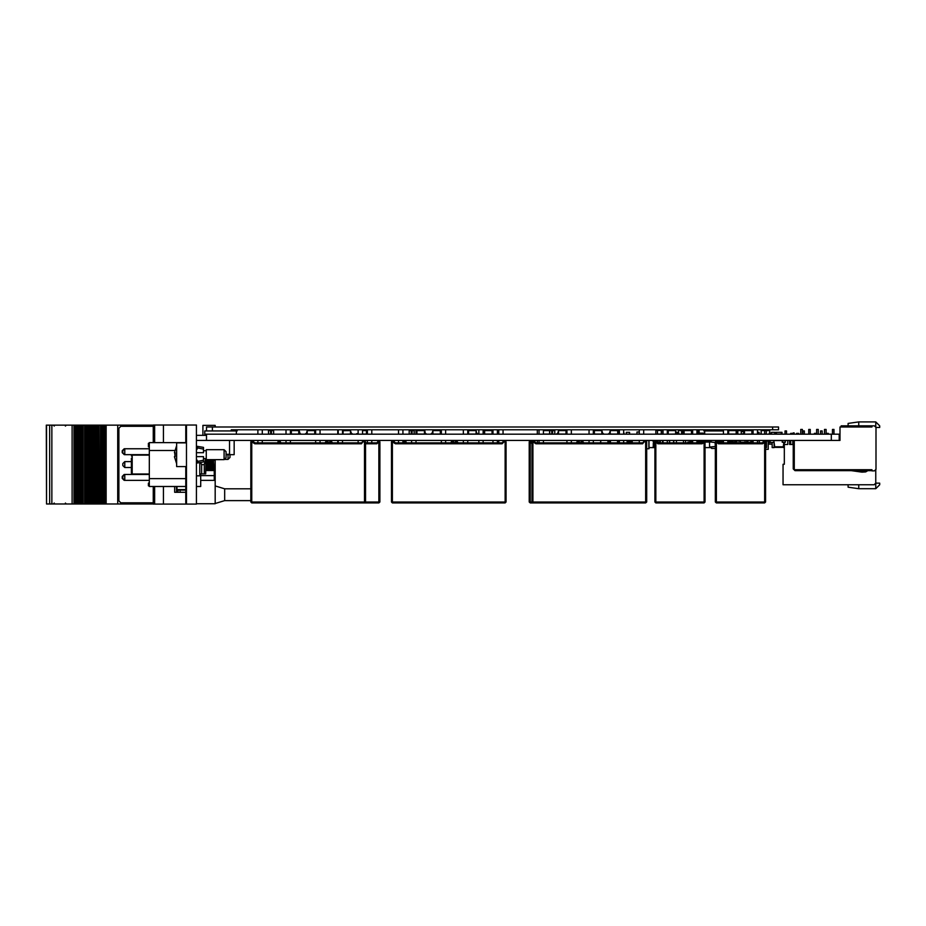 <?xml version="1.0" encoding="UTF-8"?>
<svg xmlns="http://www.w3.org/2000/svg" width="926" height="926" viewBox="0 0 926 926"><rect width="100%" height="100%" fill="white"/><g stroke="black" fill="none" stroke-linecap="round" stroke-linejoin="round"><path stroke-width="1.39" d="M551.815 431.134L551.815 433.762L552.602 434.155M551.815 430.74L552.602 430.74L552.602 433.762M411.26 431.134L411.26 433.762L412.058 434.155M411.26 430.74L412.058 430.74L412.058 433.762M270.647 431.134L270.647 433.762L271.434 434.155M270.647 430.74L271.434 430.74L271.434 433.762M630.895 441.227L631.706 441.181L631 441.366M628.384 442.825L628.384 441.181L629.159 441.181M618.348 442.848L618.672 441.181M608.301 441.366L609.1 441.181L608.301 441.366L608.301 442.848M643.639 440.556L649.057 440.556L649.057 448.786L646.649 448.786M632.053 442.848L632.053 440.556L639.287 440.556M707.001 440.498L706.214 441.47L707.209 440.475L706.214 441.47L707.209 440.475L706.214 441.47L707.209 440.475L706.214 441.47L707.209 440.475L706.214 441.47L707.209 440.475L706.214 441.47L707.209 440.475L706.214 441.47L708.841 441.459L708.841 442.061M701.896 440.475L701.896 442.061M742.478 431.539L741.749 431.585M771.96 442.454L768.673 442.755L768.673 440.475M186.52 426.203L185.732 426.203L185.732 442.813M185.732 466.542L185.732 468.915L186.52 468.915M186.52 502.922L185.732 502.922L185.732 468.915M250.796 500.63L224.682 500.63L224.682 488.766L215.191 485.918M153.577 504.103L186.126 504.103L186.126 502.922M153.577 425.022L186.126 425.022L186.126 426.203M178.024 492.238L178.024 490.143L180.049 490.143L180.049 492.238M185.732 490.143L180.049 490.143M99.29 503.987L98.943 425.138L98.943 503.987L101.061 503.987L101.038 425.138L101.061 503.987L101.038 425.138L102.103 425.138L102.103 503.987L102.091 425.138L153.311 425.138M46.497 425.138L46.497 503.987L46.3 425.138L78.907 425.138L78.907 503.987L78.282 503.987L78.282 425.138L78.316 503.987L76.8 503.987L76.8 425.138M78.907 503.987L78.907 425.138M83.132 503.987L82.09 503.987L82.067 425.138L82.09 503.987L78.93 503.987L78.942 425.138L79.972 425.138L79.972 503.987L79.96 425.138L83.143 425.138L83.143 503.987L83.132 425.138M83.143 503.987L83.143 425.138M83.479 503.987L85.261 503.987L85.261 425.138L83.479 425.138M85.261 425.138L86.303 425.138L86.303 503.987L86.292 425.138L88.398 425.138L88.398 503.987L87.773 503.987L87.773 425.138L87.808 503.987L85.261 503.987M88.398 503.987L88.398 425.138M97.253 503.987L94.741 503.987L94.718 425.138L94.741 503.987L91.581 503.987L91.558 425.138L91.581 503.987L88.421 503.987L88.421 425.138L89.463 425.138L89.463 503.987L89.452 425.138L92.623 425.138L92.623 503.987L92.612 425.138L95.783 425.138L95.783 503.987L95.772 425.138L97.878 425.138L97.878 503.987L97.253 503.987L97.253 425.138M97.878 503.987L97.878 425.138M98.943 425.138L97.913 425.138L97.901 503.987L98.932 503.987L98.932 425.138M101.038 425.138L99.29 425.138M94.128 503.987L94.093 425.138L94.128 503.987M76.8 503.987L75.122 503.987L75.122 425.138M46.497 503.987L75.122 503.987M153.311 503.987L105.251 503.987L105.251 425.138M105.251 503.987L103.573 503.987L103.573 425.138M103.573 503.987L101.073 503.987M230.018 454.678L230.018 457.479L228.051 459.458L228.051 454.678M176.635 442.813L176.635 466.542L186.52 466.542L186.52 442.813L176.635 442.813M203.523 460.245L203.523 461.993L197.203 462.977L197.203 461.495L203.523 460.245L203.523 456.657L196.405 456.657M196.405 452.698L203.523 452.698L203.523 447.362L197.203 446.367L197.203 449.11L196.405 449.11M226.071 451.714L226.071 457.641L224.092 459.62L224.092 449.735L226.071 451.714M224.092 449.735L206.301 449.735L206.301 459.62L224.092 459.62M175.06 456.229L174.771 453.08M185.732 442.616L149.352 442.616L149.352 486.509L185.732 486.509M200.676 473.857L200.676 486.509L196.405 486.509M149.352 455.175L132.152 455.175L131.353 455.962L132.152 455.175L132.152 473.95L131.353 473.163L131.353 458.301M213.501 459.62L214.01 468.637L213.119 470.176L213.119 459.62M212.795 459.62L213.119 470.176M211.915 468.637L211.915 460.488L211.915 468.637L212.795 470.176M210.584 459.62L210.584 470.176L211.475 468.637M210.271 459.62L210.584 470.176M209.38 468.637L209.38 460.488L209.38 468.637L210.271 470.176M208.049 459.62L208.049 470.176L208.94 468.637M207.737 459.62L208.049 470.176M206.845 468.637L206.845 460.488L206.845 468.637L207.737 470.176M215.191 459.62L215.191 503.709L196.405 503.709M213.941 459.62L213.941 460.372M211.429 459.62L211.429 460.407M208.917 459.62L208.917 460.442M206.405 459.62L206.405 460.477M206.405 468.649L206.093 470.188M208.512 469.378L208.917 470.188L208.917 468.683M211.024 469.413L211.429 470.188L211.429 468.718M213.536 469.447L213.941 470.188L213.941 468.753M196.405 475.837L199.773 475.837L199.773 462.583M206.093 458.625L205.699 473.857L204.264 473.857L204.264 464.563L205.584 458.625M149.352 473.95L132.152 473.95L131.353 473.163L131.353 470.825M149.352 480.386L124.755 480.386L122.776 478.406L122.776 476.427L122.776 478.406L122.776 476.427L122.776 478.406L122.776 476.427L122.776 478.406L122.776 476.427L122.776 478.325L122.776 476.427L122.776 478.325L122.776 476.427L124.755 474.448L122.186 476.427L122.186 478.325M149.352 454.678L124.755 454.678L124.755 448.74L122.776 450.719L122.776 452.698L122.776 450.8M122.776 450.719L122.776 452.629L122.776 450.719L122.776 452.629L122.776 450.719L124.755 448.74L122.776 450.719M149.352 474.448L124.755 474.448L124.755 480.386L122.776 478.406L122.776 476.496M124.165 448.832L122.186 450.719L122.186 452.698L122.186 450.8M149.352 448.74L124.165 448.74L122.186 450.719L122.186 452.698L124.165 454.585M124.165 448.74L122.186 450.719L124.165 448.74L122.186 450.719L124.165 448.74L122.186 450.719L122.186 452.629M122.776 478.406L124.755 480.386L122.186 478.406L122.186 476.496M206.452 430.984L206.452 427.036L778.569 427.036L778.569 429.803L231.245 429.803L231.245 430.984L237.183 430.984L237.183 429.803M737.142 429.803L736.61 430.984M723.472 430.984L703.922 430.984L703.922 429.803M715.358 448.392L711.631 448.392L709.571 446.332L710.288 446.969L715.358 446.482L715.057 442.535L710.288 441.899L709.571 442.535L709.571 446.332M830.483 440.475L794.288 440.475L794.288 469.737L871.991 469.737L871.991 470.929L874.364 470.929L875.95 469.343L875.95 427.43L874.364 425.844L871.991 425.844L871.991 427.036L839.963 427.036L839.963 440.475L839.164 440.475L839.164 434.155L204.75 434.155L204.75 430.984L236.385 430.984L236.385 434.155M225.713 458.185L224.3 459.4M122.776 463.648L122.776 465.546L122.776 463.648L122.776 465.546L122.776 463.648L122.776 465.546L124.755 467.526L124.755 461.599L122.776 463.579L122.776 465.477M675.621 434.155L675.621 430.59L668.19 430.59L667.322 433.299M667.322 434.144L668.109 431.134L668.19 434.155L668.19 430.636L667.322 430.636M617.746 434.109L617.7 430.636L610.269 430.636L610.269 434.109L617.746 434.109L617.7 430.59L610.269 430.59L610.269 434.155M492.1 434.109L492.053 430.636L484.622 430.636L484.622 434.109L492.1 434.109L492.053 430.59L484.622 430.59L484.622 434.155M424.421 434.155L424.421 430.59L416.955 430.636L416.955 434.109L424.421 434.109L424.421 430.636L416.989 430.636L416.955 434.109M362.471 430.636L366.546 430.636L366.511 434.155L366.511 430.59L362.471 430.59M298.774 434.155L298.774 430.59L291.296 430.636L291.296 434.109L298.774 434.109L298.774 430.636L291.343 430.636L291.296 434.109M736.124 434.155L736.124 430.59L728.646 430.636L728.646 434.109L736.124 434.109L736.124 430.636L728.693 430.636L728.646 434.109M554.743 430.59L549.674 430.636L554.743 430.59L554.778 434.109L554.743 430.59M543.435 434.109L549.674 434.109L549.674 430.636L543.435 430.636M551.815 434.109L549.639 434.109L549.639 430.636M554.743 434.155L552.602 434.109M411.26 434.109L409.13 434.109L409.13 430.636L414.235 430.636L414.188 434.109L414.188 430.59L409.13 430.59L409.13 434.155M414.188 434.155L412.058 434.109M273.575 430.59L268.505 430.636L273.575 430.59L273.61 434.109L273.575 430.59M268.505 430.636L268.505 434.155L268.471 430.636M273.575 434.155L271.434 434.109M659.509 442.848L656.835 440.88L654.856 441.864L655.851 441.864L655.851 440.88L654.856 441.864L654.856 501.973L655.851 502.957L655.851 501.973L704.096 501.973L704.096 502.957L655.851 502.957L654.856 501.973L655.851 501.973L655.851 441.864L657.83 443.843L657.83 442.848L702.116 442.848L702.116 443.843L705.08 441.864L705.08 501.973L704.096 501.973L704.096 440.88L703.1 440.88L702.116 442.848L704.096 441.864L703.1 440.88M656.835 441.864L655.851 441.864L656.835 440.88L657.83 442.848L656.835 441.864M630.143 440.88L630.143 441.864L629.159 441.864L629.159 440.88L631.138 441.864L629.159 440.88M582.894 440.88L581.898 441.864L581.898 440.88L582.894 440.88L582.894 441.864L580.915 441.864L581.898 440.88M531.188 440.88L530.204 441.864L531.964 442.825L531.188 440.88L529.209 441.864L530.204 441.864L530.204 440.88L529.209 441.864L529.209 501.973L530.204 502.957L530.204 501.973L531.964 501.973L531.964 441.864L532.959 441.864L532.959 501.973L531.964 501.973L532.959 502.957L530.204 502.957L529.209 501.973L530.204 501.973L530.204 441.864L531.964 443.832M578.449 442.848L578.449 441.864L579.433 441.864L579.433 442.848M578.183 442.848L578.449 440.88L577.454 440.88L576.47 442.848L578.449 441.864L577.454 440.88M457.236 440.88L456.252 441.864L456.252 440.88L457.236 440.88L457.236 441.864L455.268 441.864L456.252 440.88M403.562 442.848L403.562 441.864L404.546 441.864L404.812 442.848M452.791 442.848L452.791 441.864L453.786 441.864L453.786 442.848M405.542 440.88L404.546 441.864L406.526 442.848L405.542 440.88L404.546 440.88L404.546 442.848M452.525 442.848L452.791 440.88L451.807 440.88L450.823 442.848L452.791 441.864L451.807 440.88M378.85 440.88L378.85 441.864L377.854 441.864L377.854 440.88L379.834 441.864L377.854 440.88M331.589 440.88L330.605 441.864L330.605 440.88L331.589 440.88L331.589 441.864L329.61 441.864L330.605 440.88M365.481 442.848L376.87 442.848L376.87 443.843L378.85 441.864L378.85 502.957L251.791 502.957L251.791 501.973L250.796 501.973L250.796 441.864L251.791 441.864L251.791 501.973L364.485 501.973L364.485 502.957L365.481 501.973L379.834 501.973L378.85 502.957M277.916 442.848L277.916 441.864L278.9 441.864L279.166 442.848M327.144 442.848L327.144 441.864L328.14 441.864L328.14 442.848M279.895 440.88L278.9 441.864L280.879 442.848L279.895 440.88L278.9 440.88L278.9 442.848M326.878 442.848L327.144 440.88L326.16 440.88L325.165 442.848L327.144 441.864L326.16 440.88M717.337 440.88L716.354 441.864L718.333 442.848L717.337 440.88L715.358 441.864L716.354 441.864L716.354 440.88L715.358 441.864L715.358 501.973L716.354 502.957L716.354 501.973L764.598 501.973L764.598 502.957L716.354 502.957L715.358 501.973L716.354 501.973L716.354 441.864L718.333 443.843L718.333 442.848L762.619 442.848L762.619 443.843L765.582 441.864L765.582 501.973L764.598 501.973L764.598 440.88L763.603 440.88L762.619 442.848L764.598 441.864L763.603 440.88M533.943 440.88L534.939 441.864L533.943 441.864L533.943 440.88L532.959 440.88L532.959 441.864L535.923 443.843L535.923 442.848L642.69 442.848L642.69 443.843L644.67 440.88L645.653 440.88L645.653 441.864L646.649 441.864L646.649 501.973L645.653 501.973L645.653 502.957L532.959 502.957L532.959 501.973L645.653 501.973L645.653 441.864L643.686 441.864L644.67 440.88M393.4 440.88L394.383 441.864L393.4 441.864L393.4 440.88L391.42 441.864L391.42 501.973L392.404 502.957L392.404 501.973L391.42 501.973L392.404 502.957L505.11 502.957L506.094 501.973L505.11 501.973L505.11 502.957L506.094 501.973L506.094 441.864L504.114 441.864L504.114 440.88L505.11 440.88L505.11 501.973L392.404 501.973L392.404 441.864L395.367 443.843L395.367 442.848L502.147 442.848L502.147 443.843L504.114 441.864L503.131 441.864L503.512 441.089M252.775 440.88L253.759 441.864L252.775 441.864L252.775 440.88L251.791 440.88L251.791 441.864L254.754 443.843L254.754 442.848L361.522 442.848L361.522 443.843L363.501 440.88L364.485 440.88L364.485 441.864L365.481 441.864L365.481 501.973L364.485 501.973L364.485 441.864L362.506 441.864L363.501 440.88M343.025 434.155L343.071 430.59L350.503 430.59L342.99 430.706M684.048 434.109L684.094 430.636L691.525 430.59L691.525 434.155L691.525 430.59L684.094 430.59L684.048 434.109L692.301 434.109M601.842 434.109L601.807 430.636L594.365 430.636L594.365 434.109L601.842 434.109L601.807 430.59L594.365 430.59L594.365 434.155M565.971 434.155L565.971 430.59L558.505 430.636L558.505 434.109L565.971 434.109L565.971 430.636L558.54 430.636L558.505 434.109M476.091 434.109L468.614 434.109L468.614 430.636L476.091 430.636L476.057 434.109L476.057 430.59L468.614 430.59L468.614 434.155M440.325 434.155L440.325 430.59L432.859 430.636L432.859 434.109L440.325 434.109L440.325 430.636L432.893 430.636L432.859 434.109M350.549 434.109L350.549 430.636L350.549 434.109L343.071 434.155L342.539 430.995M314.678 434.155L314.678 430.59L307.2 430.636L307.2 434.109L314.678 434.109L314.678 430.636L307.247 430.636L307.2 434.109M751.924 434.155L751.924 430.59L752.873 434.155M744.458 434.109L744.458 430.636L744.492 434.155L751.924 434.109L751.924 430.636L744.492 430.636L751.924 430.59M735.95 441.47L734.735 441.47L735.719 440.475L734.827 441.031M732.304 440.51L733.033 441.47L730.66 441.47L731.644 440.475L730.753 441.031M710.647 441.47L711.284 440.475L710.3 441.343M703.1 441.47L702.139 441.47L703.135 440.475M700.45 442.061L699.454 440.475L700.45 441.47L698.077 441.47L698.852 440.498M692.278 441.251L689.939 441.274M174.482 452.652L176.635 445.626L174.482 452.652L175.083 452.953M175.107 452.745L175.107 456.599L174.47 456.657L176.635 463.729L174.482 456.703M124.165 474.54L122.186 476.427L124.165 474.448M124.165 480.386L122.186 478.406L124.165 480.293M737.108 441.47L736.39 440.521M653.177 443.936L656.094 440.521L659.925 442.848L656.094 440.521L653.177 443.936L654.856 446.899M738.902 441.031L739.515 440.521L738.902 441.031M738.798 441.47L739.515 440.521M703.528 440.475L706.411 440.88M708.587 441.47L707.603 440.475L708.587 442.061M65.352 426.122L66.336 425.138M65.352 503.003L66.336 503.987M54.275 503.003L53.291 503.987M54.275 426.122L53.291 425.138M839.164 440.475L831.259 440.475L831.259 434.155M196.405 435.301L206.452 435.301L206.452 440.475L206.452 434.155M831.259 440.475L196.405 440.475M802.391 429.398L802.391 434.155L802.391 429.398L802.391 434.155L802.391 429.398L802.391 434.155L802.391 429.398L802.391 434.155L802.391 429.398L800.805 429.398L800.805 434.155M810.296 429.398L810.296 434.155L810.296 429.398L810.296 434.155L810.296 429.398L810.296 434.155L810.296 429.398L810.296 434.155L810.296 429.398L808.722 429.398L808.722 434.155M818.214 429.398L818.214 434.155L818.214 429.398L818.214 434.155L818.214 429.398L818.214 434.155L818.214 429.398L818.214 434.155L818.214 429.398L816.628 429.398L816.628 434.155M826.119 429.398L826.119 434.155L826.119 429.398L826.119 434.155L826.119 429.398L826.119 434.155L826.119 429.398L826.119 434.155L826.119 429.398L824.534 429.398L824.534 434.155M834.025 429.398L834.025 434.155L834.025 429.398L834.025 434.155L834.025 429.398L834.025 434.155L834.025 429.398L834.025 434.155L834.025 429.398L832.439 429.398L832.439 434.155M869.225 470.616L867.569 470.616L869.225 470.616M866.169 470.616L857.661 470.616L866.169 470.616L857.661 470.616L866.169 470.616L857.661 470.616L866.169 470.616L857.661 470.616L866.169 470.616L862.384 471.334L857.661 470.616M851.26 470.616L862.025 472.133L865.741 471.901L867.639 470.732L865.741 471.901L867.639 470.732L865.741 471.901L867.639 470.732L865.741 471.901L867.639 470.732L865.741 471.901L862.025 472.133L865.741 471.901L851.26 470.616M871.204 469.737L871.204 470.616L871.979 470.616L794.913 470.616L793.258 468.95L793.258 440.475M871.979 470.616L871.794 469.737M794.288 469.424L794.126 442.535L793.258 442.535M793.258 434.155L793.258 432.893L794.126 432.893L794.126 434.155L794.126 432.893L794.126 434.155L794.126 432.893L793.258 432.893L794.126 432.893M794.126 440.95L794.126 442.929L794.126 440.475L794.126 442.929L794.126 440.475L794.126 442.535L794.126 440.95L793.258 441.019M794.126 442.929L794.126 443.82L794.126 442.929M493.002 434.155L492.1 431.18M492.945 433.426L492.169 430.74M483.164 433.762L484.587 430.706M484.066 433.819L484.506 431.134L483.673 434.155M416.04 434.155L416.955 431.18M416.098 433.426L416.874 430.74M426.851 434.155L425.312 433.426L424.536 430.74L425.37 434.155M367.379 429.803L367.379 434.155L366.546 431.18M356.649 433.762L358.119 433.576M290.394 434.155L291.296 431.18M290.451 433.426L291.227 430.74M301.205 434.155L299.665 433.426L298.89 430.74L299.723 434.155M675.667 431.18L676.57 434.155M678.052 434.155L676.512 433.426L675.702 431.134M668.19 434.155L675.621 434.109L675.621 430.636L668.19 430.636L668.19 434.109M673.052 430.59L675.424 430.59M618.649 434.155L617.746 431.18M617.746 430.706L618.672 433.611M610.234 431.18L609.32 434.155M607.85 434.155L609.377 433.426L610.234 430.706M612.838 430.59L610.465 430.59M543.435 430.59L549.674 430.59M547.497 430.59L554.547 430.59M492.609 433.819L492.169 431.134M483.731 433.426L484.113 431.076M487.192 430.59L484.819 430.59M416.434 433.819L416.874 431.134M424.467 431.18L424.976 433.819M425.312 433.426L424.93 431.076M421.851 430.59L424.224 430.59M367.379 434.144L366.592 431.134L367.379 433.299M290.787 433.819L291.227 431.134M298.82 431.18L299.329 433.819M300.059 433.762L299.283 431.076M296.204 430.59L298.577 430.59M727.824 434.144L728.646 431.18M728.646 430.706L727.824 433.299M736.17 431.18L737.073 434.155M738.554 434.155L737.015 433.426L736.205 431.134M733.554 430.59L735.927 430.59M551.769 430.706L552.602 430.74M409.327 430.59L413.991 430.59M270.6 430.706L271.434 430.74M268.702 430.59L273.367 430.59M600.222 442.848L600.777 441.482M609.1 441.482L610.419 441.482M617.538 441.482L618.348 441.482M627.191 441.482L628.384 441.482M631.706 442.848L631.706 441.366M630.895 440.475L630.895 441.181M631.706 441.181L631.706 440.475M628.384 440.475L628.384 441.181M618.348 440.475L618.348 441.181M609.1 442.848L609.1 441.366M608.301 440.475L608.301 441.181M609.1 441.181L609.1 440.475M637.447 440.475L638.998 440.475M662.97 429.803L662.97 434.155M662.97 440.475L662.97 442.848M667.322 429.803L667.322 434.155M667.322 440.475L667.322 442.848M692.625 429.803L692.625 434.155M692.625 440.475L692.625 442.848M696.977 429.803L696.977 434.155M696.977 440.475L696.977 442.848M704.096 502.957L705.08 501.973L704.096 502.957M705.08 441.864L704.096 440.88L705.08 441.864M618.672 429.803L618.672 434.155M618.672 440.475L618.672 442.848M593.369 429.803L593.369 434.155M593.369 440.475L593.369 442.848M589.017 429.803L589.017 434.155M589.017 440.475L589.017 442.848M631.138 441.864L631.138 442.848M580.915 442.848L580.915 441.864M628.164 442.848L629.159 441.864M582.894 441.864L583.878 442.848M537.323 429.803L537.323 434.155M537.323 440.475L537.323 442.848M566.978 429.803L566.978 434.155M566.978 440.475L566.978 442.848M571.33 429.803L571.33 434.155M571.33 440.475L571.33 442.848M579.433 441.864L578.449 440.88L579.433 441.864M497.378 429.803L497.378 434.155M497.378 440.475L497.378 442.848M493.026 429.803L493.026 434.155M493.026 440.475L493.026 442.848M467.723 429.803L467.723 434.155L468.498 431.134L468.058 433.819M467.723 440.475L467.723 442.848M463.37 429.803L463.37 434.155M463.37 440.475L463.37 442.848M455.268 442.848L455.268 441.864M457.236 441.864L458.231 442.848M411.665 429.803L411.665 430.59M411.665 440.475L411.665 442.848M416.017 429.803L416.017 434.155M416.017 440.475L416.017 442.848M441.332 429.803L441.332 434.155M441.332 440.475L441.332 442.848M445.672 429.803L445.672 434.155M445.672 440.475L445.672 442.848M404.546 440.88L403.562 441.864L404.546 440.88M453.786 441.864L452.791 440.88L453.786 441.864M371.731 429.803L371.731 434.155M371.731 440.475L371.731 442.848M367.379 440.475L367.379 442.848M337.724 429.803L337.724 434.155M337.724 440.475L337.724 442.848M379.834 441.864L379.834 501.973M329.61 442.848L329.61 441.864M376.87 442.848L377.854 441.864M331.589 441.864L332.584 442.848M286.018 429.803L286.018 434.155M286.018 440.475L286.018 442.848M290.37 429.803L290.37 434.155M290.37 440.475L290.37 442.848M315.673 429.803L315.673 434.155L314.794 431.134L315.234 433.819M315.673 440.475L315.673 442.848M320.026 429.803L320.026 434.155M320.026 440.475L320.026 442.848M278.9 440.88L277.916 441.864L278.9 440.88M328.14 441.864L327.144 440.88L328.14 441.864M723.472 429.803L723.472 434.155M723.472 440.475L723.472 442.848M727.824 429.803L727.824 434.155M727.824 440.475L727.824 442.848M753.127 429.803L753.127 434.155M753.127 440.475L753.127 442.848M757.48 429.803L757.48 434.155M757.48 440.475L757.48 442.848M764.598 502.957L765.582 501.973L764.598 502.957M765.582 441.864L764.598 440.88L765.582 441.864M532.959 440.88L531.964 441.864L532.959 440.88M535.923 442.848L534.939 441.864M645.653 502.957L646.649 501.973L645.653 502.957M645.653 440.88L646.649 441.864M642.69 442.848L643.686 441.864M392.404 440.88L391.42 441.864L392.404 440.88M395.367 442.848L394.383 441.864M505.11 440.88L506.094 441.864M502.147 442.848L503.131 441.864M251.791 440.88L250.796 441.864L251.791 440.88M250.796 501.973L251.791 502.957L250.796 501.973M254.754 442.848L253.759 441.864M364.485 440.88L365.481 441.864M361.522 442.848L362.506 441.864M623.707 431.979L624.205 434.155M626.323 434.155L626.323 432.292L629.564 432.292L629.564 434.155M636.938 434.155L636.938 431.979L639.114 431.979L639.114 434.155M557.591 434.155L558.505 431.18M558.505 430.706L557.649 433.426L556.121 434.155M566.978 433.634L566.052 430.74L566.92 434.155M566.052 431.134L566.527 433.819M476.994 434.155L476.126 430.74L476.948 433.426L478.476 434.155M467.723 433.461L468.498 431.134M431.944 434.155L432.859 431.18M432.338 433.819L432.859 430.706L432.002 433.426L430.463 434.155M441.332 433.634L440.406 430.74L441.274 434.155M351.405 434.155L350.572 431.134M342.539 433.657L342.99 431.18M343.222 430.59L345.641 430.59M306.298 434.155L307.2 431.18M306.691 433.819L307.2 430.706L306.356 433.426L304.816 434.155M315.187 431.076L315.673 433.634L314.713 431.18M683.145 434.155L684.048 431.18M684.048 430.706L683.203 433.426L681.663 434.155M691.56 431.18L692.474 434.155M692.625 433.715L691.606 431.134M688.956 430.59L691.328 430.59M602.745 434.155L601.842 431.18M601.842 430.706L602.699 433.426L604.227 434.155M594.33 431.18L593.427 434.155M593.369 433.634L594.33 430.706M596.934 430.59L594.561 430.59M557.984 433.819L558.459 430.74M566.862 433.426L566.481 431.076M563.402 430.59L565.774 430.59M476.612 433.819L476.172 431.134M467.723 433.426L468.116 431.076M471.184 430.59L468.811 430.59M440.371 431.18L440.88 433.819M441.216 433.426L440.834 431.076M437.755 430.59L440.128 430.59M351.452 434.155L350.549 431.18M350.549 430.706L351.394 433.426L352.933 434.155M312.108 430.59L314.481 430.59M743.543 434.155L744.458 431.18M744.458 430.706L743.601 433.426L742.062 434.155M753.127 433.75L751.97 430.706M744.458 430.636L741.298 430.636M749.354 430.59L751.727 430.59M659.706 440.475L660.099 442.848M654.856 447.397L653.177 447.003L653.582 440.475M748.15 440.475L747.757 442.848M747.93 442.848L753.127 441.054M649.057 447.594L654.856 447.594M735.95 440.475L735.95 442.848M743.069 442.848L743.069 442.258M743.867 440.475L743.069 440.475M765.582 447.594L766.485 447.594L766.485 440.475M759.366 440.475L759.366 442.848M607.896 442.848L607.896 440.475L604.331 440.475M600.777 442.848L600.777 440.475M617.538 442.848L617.538 440.475L613.984 440.475M610.419 442.848L610.419 440.475M627.191 442.848L627.191 440.475L623.707 440.475L623.707 442.848M673.815 442.848L673.815 440.475L673.422 442.848M662.541 442.848L662.541 440.475L660.365 440.475L660.365 442.848M669.66 440.602L667.322 440.602M685.564 442.848L685.564 440.475L682.254 440.475M683.527 442.848L683.527 440.475L679.962 440.475M676.408 442.848L676.408 440.475M653.177 441.552L652.899 440.475M771.508 434.155L771.508 432.292L774.749 432.292L774.749 434.155M785.387 440.475L785.387 442.258L782.227 442.258L782.227 440.475M785.387 442.223L782.227 442.223M740.337 440.475L740.337 442.223L742.12 442.258L746.669 442.223L746.669 440.475M745.476 440.475L741.529 440.475M699.142 433.125L699.142 430.59L697.949 430.59L697.949 433.09M692.625 430.59L692.023 431.03M697.949 430.636L696.977 430.636M757.48 430.59L757.977 434.155M753.127 430.636L752.051 430.636M678.445 433.09L678.445 430.59L682.717 430.59L682.717 433.09M769.761 433.09L769.761 430.59L766.207 430.59L766.207 434.155M741.298 434.155L741.298 430.59L737.733 430.59L737.733 433.762M761.149 434.155L761.149 430.59L764.702 430.59L764.702 434.155M681.605 430.59L681.605 433.09M769.332 434.155L769.332 433.09L771.393 433.09L771.393 434.155M683.249 433.09L681.478 433.09L681.478 434.155M677.195 433.09L678.908 433.09L678.908 434.155M700.253 440.88L701.896 440.88M708.841 440.88L709.71 440.88L709.918 442.061M708.841 440.475L708.841 441.459M701.896 441.459L702.139 442.061M696.977 441.459L698.077 442.061M692.301 442.061L692.625 441.459M730.255 440.475L730.672 441.274M734.735 441.968L733.959 442.061M782.227 440.521L773.835 440.521L774.726 446.841L783.234 446.841L783.871 442.258M770.085 440.475L770.085 442.454L774.113 442.454M735.95 442.061L731.008 442.061M710.057 442.061L705.08 442.061M703.089 442.061L696.977 442.061M692.625 442.061L687.949 442.061L687.949 442.848M710.844 447.594L705.08 447.594M757.977 432.292L759.088 432.292L759.088 434.155M752.514 431.585L753.127 431.585M753.127 431.539L752.514 431.539M736.865 432.5L736.865 431.585L737.733 431.585M741.298 431.585L743.902 431.585M741.298 433.958L742.062 433.958M743.937 431.389L742.733 431.585M742.733 431.539L742.12 431.585M737.142 431.585L737.142 433.09M776.451 432.338L781.278 432.338M776.451 434.109L781.278 434.109M775.652 434.155L775.652 432.292L776.451 432.292L776.451 434.155M782.065 434.155L782.065 432.292L781.278 432.292L781.278 434.155M767.862 440.973L768.673 440.973M768.267 444.133L772.134 444.133M770.085 441.077L768.673 441.077M657.483 434.109L661.245 434.109M655.897 434.155L655.897 430.393L661.245 430.44L661.245 434.155M661.245 430.393L662.819 430.393L662.819 434.155M657.483 430.393L657.483 434.155M668.422 430.59L673.758 430.59M673.758 430.393L675.332 430.59M764.702 434.109L766.207 434.109M761.6 430.59L766.936 430.59M766.936 430.393L768.522 430.59M669.66 442.848L669.66 440.475M766.485 440.984L768.267 440.984L768.267 449.365L765.582 449.365M746.669 440.984L747.757 440.984M757.48 440.984L759.077 440.475M746.472 442.848L746.472 442.223M736.957 433.09L737.362 433.75M698.551 434.109L700.994 434.109M698.551 433.125L700.994 433.125M700.762 433.125L700.994 434.155M700.994 433.09L701.769 433.09L701.769 434.155M696.977 433.09L698.551 433.09L698.551 434.155M697.753 433.09L697.753 434.155M702.568 434.109L704.721 434.109M702.568 433.125L704.721 433.125M701.769 433.09L702.568 433.09L702.568 434.155M761.149 432.292L760.674 434.155M676.327 432.292L677.195 432.292L677.195 433.762M774.113 447.397L783.604 447.397M772.134 442.454L772.134 447.594L774.113 447.594L774.113 442.489M783.604 444.179L783.604 447.594L784.322 447.594M858.738 484.773L858.738 488.72L875.741 488.72L875.741 483.187L874.167 484.773L783.014 484.773L783.014 464.273L784.322 464.273L784.322 444.526L787.76 444.526L787.76 440.475M875.741 488.72L879.7 484.773L879.7 483.187L875.741 483.187L875.741 469.551M874.167 425.844L841.144 425.844L841.144 427.036M793.258 444.526L789.693 444.526L789.693 440.475M848.066 484.773L848.066 487.145L858.738 488.72M804.37 434.155L804.37 430.984L802.784 430.984L802.784 434.155M822.161 434.155L822.161 430.984L820.586 430.984L820.586 434.155M832.208 434.155L832.439 433.356M826.27 434.155L826.27 433.356L828.33 433.356L828.33 434.155M814.417 434.155L814.417 433.356L816.466 433.356L816.466 434.155M808.479 434.155L808.722 433.356M796.615 434.155L796.615 433.356L798.675 433.356L798.675 434.155M790.688 444.526L790.688 440.475M790.688 434.155L790.688 433.356L792.737 433.356L792.737 434.155M848.066 425.844L848.066 423.471L858.738 421.897L858.738 425.844M875.741 427.233L875.741 421.897L858.738 421.897M875.741 421.897L879.7 425.844L879.7 427.43L875.95 427.43M784.322 442.258L784.322 444.526L787.76 444.526M834.025 433.356L834.268 434.155M810.296 433.356L810.539 434.155M792.737 444.526L792.737 440.475M786.568 434.155L786.568 430.984L784.993 430.984L784.993 434.155M196.405 425.022L186.52 425.022L186.52 504.103L196.405 504.103L196.405 425.022M185.732 441.621L186.52 441.621M185.732 467.723L186.52 467.723M215.191 427.036L215.191 425.416L202.933 425.416L202.933 435.301M176.97 489.669L185.732 489.669M163.474 425.022L163.474 442.616M163.474 486.509L163.474 504.103M174.655 486.509L174.655 492.238L185.732 492.238M200.676 475.64L214.207 475.64L214.207 480.386L200.676 480.386M206.093 470.489L214.207 470.489L214.207 469.737M226.071 454.678L234.139 454.678L234.139 440.475M214.207 475.64L214.207 470.489M178.024 490.143L176.97 490.143M49.691 425.138L49.691 503.987L49.703 425.138M117.729 503.987L117.695 425.138L117.729 503.987M100.413 503.987L100.413 425.138M51.914 425.138L51.914 503.987M72.159 425.138L72.159 503.987M90.933 503.987L90.933 425.138M84.602 503.987L84.602 425.138M81.442 503.987L81.442 425.138M153.311 426.319L120.866 426.319L118.887 428.298L118.887 500.827L120.866 502.806L153.311 502.806M196.405 460.245L197.203 460.245L197.203 461.495M203.523 449.11L197.203 447.86M226.071 454.319L229.509 454.319L229.509 440.475M149.352 485.768L148.368 485.768L148.368 484.391L149.352 484.391M148.368 484.472L149.352 484.472M148.368 484.391L148.368 483.106L149.352 483.106M148.368 483.106L149.352 482.955M149.352 443.357L148.368 443.357L148.368 445.36L149.352 445.36M148.368 445.36L148.368 446.853L149.352 446.853M148.368 443.508L149.352 443.508M211.915 460.488L212.413 459.62M211.475 460.488L210.978 459.62M209.38 460.488L209.878 459.62M208.94 460.488L208.443 459.62M206.845 460.488L207.355 459.62M206.417 460.488L206.093 459.944M206.417 468.637L206.093 469.181M200.618 462.444L201.602 464.563L201.602 473.857L200.166 473.857L205.607 473.857M201.602 464.563L204.264 464.563M723.472 441.517L717.337 441.598M729.433 440.475L731.494 442.535L727.824 441.251M362.471 434.109L366.511 434.109M551.815 433.426L552.602 433.426M551.815 431.076L552.602 431.076M411.225 430.706L412.093 430.706M411.26 433.426L412.058 433.426M411.26 431.076L412.058 431.076M268.505 434.155L270.647 434.109M270.647 433.426L271.434 433.426M270.647 431.076L271.434 431.076M629.159 441.366L628.384 441.366M702.116 443.843L657.83 443.843M629.877 442.848L630.143 441.864L630.143 442.848M581.898 442.848L581.898 441.864L582.165 442.848M456.252 442.848L456.252 441.864L456.518 442.848M376.87 443.843L365.481 443.843M330.605 442.848L330.605 441.864L330.871 442.848M762.619 443.843L718.333 443.843M642.69 443.843L535.923 443.843M531.964 501.973L532.959 502.957M502.147 443.843L395.367 443.843M361.522 443.843L254.754 443.843M364.485 502.957L365.481 501.973M648.86 440.556L648.86 448.786M632.25 440.556L632.25 442.848M655.006 441.355L653.582 443.936L654.856 446.436M753.127 441.54L748.358 442.848M696.977 441.76L698.077 441.76M770.085 441.274L768.673 441.274M768.673 442.362L770.085 442.362M185.732 440.44L186.52 440.44M185.732 427.395L186.52 427.395M185.732 501.73L186.52 501.73M154.619 425.022L154.619 442.616M154.619 486.509L154.619 504.103M100.448 503.987L100.448 425.138M106.189 503.987L106.189 425.138M176.519 492.238L176.519 486.509M176.97 486.509L176.97 492.238L176.97 486.509M73.941 503.987L73.941 425.138M104.221 503.987L104.221 425.138M105.448 503.987L105.448 425.138M102.45 503.987L102.45 425.138M97.288 503.987L97.288 425.138M90.968 503.987L90.968 425.138M91.581 503.987L91.581 425.138M92.97 503.987L92.97 425.138M84.648 503.987L84.648 425.138M86.639 503.987L86.639 425.138M81.476 503.987L81.476 425.138M80.319 503.987L80.319 425.138M77.159 503.987L77.159 425.138M75.77 503.987L75.77 425.138M74.103 503.987L74.103 425.138M82.101 503.987L82.101 425.138M89.81 503.987L89.81 425.138M96.13 503.987L96.13 425.138M94.741 503.987L94.741 425.138M174.829 450.522L149.352 450.522M185.732 478.603L149.352 478.603M772.631 427.036L772.631 429.803M212.39 427.036L212.39 430.984M623.707 429.803L623.707 434.155M643.639 429.803L643.639 434.155M643.639 440.475L643.639 442.142M543.435 429.803L543.435 434.155M543.435 440.475L543.435 442.848M539.082 429.803L539.082 434.155M539.082 440.475L539.082 442.848M639.287 429.803L639.287 434.155M639.287 440.475L639.287 442.848M619.367 429.803L619.367 434.155M619.367 440.475L619.367 442.848M483.164 429.803L483.164 434.155M483.164 440.475L483.164 442.848M503.096 429.803L503.096 434.155M503.096 440.475L503.096 442.142M402.891 429.803L402.891 434.155M402.891 440.475L402.891 442.848M398.539 429.803L398.539 434.155M398.539 440.475L398.539 442.848M498.744 429.803L498.744 434.155M498.744 440.475L498.744 442.848M478.811 429.803L478.811 434.155M478.811 440.475L478.811 442.848M342.539 429.803L342.539 434.155M342.539 440.475L342.539 442.848M362.471 429.803L362.471 434.155M362.471 440.475L362.471 442.142M262.266 429.803L262.266 434.155M262.266 440.475L262.266 442.848M257.914 429.803L257.914 434.155M257.914 440.475L257.914 442.848M358.119 429.803L358.119 434.155M358.119 440.475L358.119 442.848M338.187 429.803L338.187 434.155M338.187 440.475L338.187 442.848M747.074 440.984L747.942 440.475L747.074 440.984M734.735 442.061L734.735 441.343M710.288 441.47L711.284 440.475L710.288 441.829M706.214 441.47L706.214 442.061M689.928 442.061L690.912 440.475L690.067 440.95M692.301 441.47L691.305 440.475L692.301 441.47M700.45 441.47L699.454 440.475L700.45 441.47M733.033 441.47L733.033 442.061M745.048 440.88L744.261 440.475L745.048 440.88M250.796 488.766L224.682 488.766M153.311 425.022L153.311 442.616M153.311 486.509L153.311 504.103M224.682 500.63L215.191 503.478M224.254 459.458L228.051 459.458M196.405 461.993L197.203 461.993M196.405 447.362L197.203 447.362M203.523 450.719L206.301 450.719M203.523 458.625L206.301 458.625M176.635 445.626L174.47 452.687M175.083 456.495L175.083 452.849M174.47 456.657L176.635 463.729M215.191 461.102L214.334 459.62M212.123 460.129L211.822 459.62M207.077 469.031L206.405 470.188M209.6 469.019L208.917 470.188M212.123 468.996L211.429 470.188M215.191 468.024L213.941 470.188M124.165 454.678L122.776 452.698M736.355 431.805L736.355 434.155M704.721 430.984L704.721 434.155M711.631 440.475L709.571 442.535M131.353 461.599L124.755 461.599L122.776 463.579M131.353 467.526L124.755 467.526L122.776 465.546"/></g></svg>
